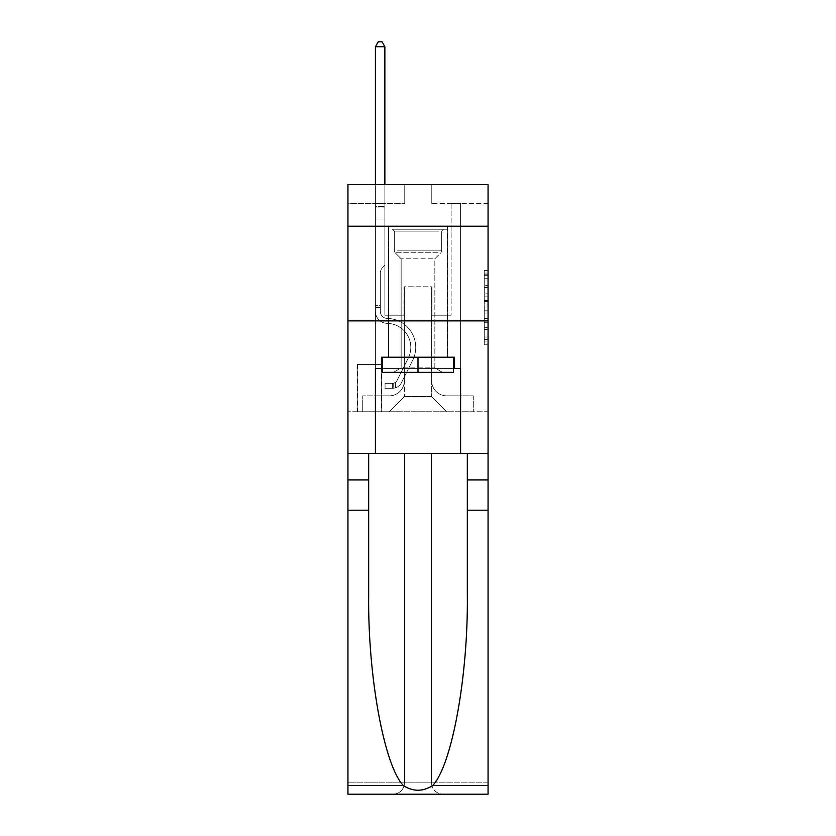 <?xml version="1.0" encoding="UTF-8"?>
<svg xmlns="http://www.w3.org/2000/svg" width="836" height="836" viewBox="0 0 836 836"><rect width="100%" height="100%" fill="white"/><g stroke="black" fill="none" stroke-linecap="round" stroke-linejoin="round"><path stroke-width="0.63" stroke-dasharray="4.18 3.13" d="M484.263 293.123L484.263 305.015L488.057 305.015L488.057 341.067L488.057 274.166L488.057 305.015L484.263 305.015L484.263 273.058L484.263 344.787L484.263 270.456L484.263 339.583L488.057 339.583L484.263 339.583L488.057 339.583L484.263 339.583L484.263 327.691L484.263 344.787L488.057 344.787L488.057 270.456L488.057 339.395L488.057 310.219L484.263 310.219L488.057 310.219L488.057 327.691L488.057 275.661L484.263 275.661L488.057 275.661L488.057 344.787L488.057 274.166L488.057 344.787L484.263 344.787L484.263 270.456L488.057 270.456L488.057 274.166L488.057 270.456L488.057 274.166L488.057 270.456L488.057 273.058L488.057 270.456L484.263 270.456L484.263 275.661L488.057 275.661L484.263 275.661L484.263 293.123L488.057 293.123M447.532 226.211L447.532 320.878L388.468 320.878L447.532 320.878L388.468 320.878L447.532 320.878L447.532 357.223L388.468 357.223L447.532 357.223L388.468 357.223L447.532 357.223L447.532 320.878L388.468 320.878L388.468 357.223L388.468 320.878L447.532 320.878L388.468 320.878L447.532 320.878L447.532 226.211L388.468 226.211L388.468 320.878L388.468 226.211L447.532 226.211M381.644 364.423L357.411 364.423L381.644 364.423L381.644 411.751L357.411 411.751L381.644 411.751M357.411 364.423L357.411 411.751M488.057 300.563L488.057 296.843L488.057 300.563L484.263 300.563L484.263 285.599L484.263 329.645L484.263 318.589L488.057 318.589L484.263 318.589L484.263 344.787L488.057 344.787L484.263 344.787L488.057 344.787L484.263 344.787L484.263 270.456L488.057 270.456L484.263 270.456L488.057 270.456L484.263 270.456L484.263 300.563L488.057 300.563M488.057 510.2L467.324 510.2L467.324 594.636L467.324 453.405L488.057 453.405L488.057 320.878L488.057 411.751L347.943 411.751L488.057 411.751L488.057 184.557L431.251 184.557L488.057 184.557L488.057 203.493L488.057 184.557L347.943 184.557L404.749 184.557L347.943 184.557L347.943 203.493L404.749 203.493L347.943 203.493L347.943 184.557L347.943 226.211L488.057 226.211L347.943 226.211L347.943 320.878L488.057 320.878L347.943 320.878L347.943 411.751L347.943 320.878L488.057 320.878L347.943 320.878L347.943 794.2L488.057 794.2L347.943 794.2L347.943 782.841L488.057 782.841L488.057 320.878L347.943 320.878L488.057 320.878L347.943 320.878L347.943 453.405L347.943 320.878M375.406 203.493L375.406 395.846L389.221 395.846A15.142 15.142 0 0 0 404.373 380.704L404.373 286.79L404.373 396.609L404.373 286.79L404.373 396.609L404.373 286.79L431.627 286.79L431.627 380.704A15.142 15.142 0 0 0 446.779 395.846L460.594 395.846L460.594 203.493L460.594 395.846L460.594 203.493L460.594 395.846L460.594 203.493L460.594 395.846L460.594 203.493L460.594 395.846L473.28 395.846L446.779 395.846L460.594 395.846L446.779 395.846L460.594 395.846L446.779 395.846L460.594 395.846L460.594 203.493L451.137 203.493L460.594 203.493L451.137 203.493L460.594 203.493L451.137 203.493L460.594 203.493L451.137 203.493L460.594 203.493L451.137 203.493L460.594 203.493L460.594 395.846L446.779 395.846A15.142 15.142 0 0 1 431.627 380.704A15.142 15.142 0 0 0 446.779 395.846A15.142 15.142 0 0 1 431.627 380.704A15.142 15.142 0 0 0 446.779 395.846A15.142 15.142 0 0 1 431.627 380.704A15.142 15.142 0 0 0 446.779 395.846A15.142 15.142 0 0 1 431.627 380.704L431.627 286.79L431.627 396.609L404.373 396.609L431.627 396.609L446.779 411.751L473.28 411.751L389.221 411.751L446.779 411.751L431.627 396.609L446.779 411.751L431.627 396.609L431.627 286.79L431.627 396.609L431.627 286.79L403.987 286.79L403.987 315.193L384.863 315.193L384.863 203.493L375.406 203.493L375.406 395.846L389.221 395.846A15.142 15.142 0 0 0 404.373 380.704L404.373 286.79L403.987 315.193L384.863 315.193L384.863 203.493L375.406 203.493L375.406 395.846L389.221 395.846L362.719 395.846L389.221 395.846L375.406 395.846L375.406 203.493L375.406 395.846L375.406 203.493L375.406 395.846L375.406 203.493L384.863 203.493L375.406 203.493L384.863 203.493L375.406 203.493L384.863 203.493L375.406 203.493L384.863 203.493L375.406 203.493L375.406 395.846L375.406 203.493M404.373 380.704L404.373 286.79L403.987 315.193L384.863 315.193L384.863 203.493L384.863 315.193L384.863 203.493L384.863 315.193L384.863 203.493L384.863 315.193L384.863 203.493L384.863 315.193L403.987 315.193L384.863 315.193L403.987 315.193L384.863 315.193L403.987 315.193L384.863 315.193L403.987 315.193L404.373 286.79L404.373 380.704A15.142 15.142 0 0 1 389.221 395.846A15.142 15.142 0 0 0 404.373 380.704A15.142 15.142 0 0 1 389.221 395.846A15.142 15.142 0 0 0 404.373 380.704A15.142 15.142 0 0 1 389.221 395.846A15.142 15.142 0 0 0 404.373 380.704M488.057 203.493L431.251 203.493L488.057 203.493M357.798 411.751L381.268 411.751L357.798 411.751L357.798 364.423L381.268 364.423L381.268 411.751L381.268 364.423L357.798 364.423L357.798 411.751M362.719 411.751L389.221 411.751L404.373 396.609L389.221 411.751L404.373 396.609L389.221 411.751L362.719 411.751L362.719 395.846L362.719 411.751M432.013 286.79L432.013 315.193L432.013 286.79M431.251 203.493L431.251 184.557L431.251 203.493M404.749 203.493L404.749 184.557L404.749 203.493M473.28 395.846L473.28 411.751L473.28 395.846M451.137 203.493L451.137 315.193L432.013 315.193L451.137 315.193L432.013 315.193L451.137 315.193L432.013 315.193L451.137 315.193L432.013 315.193L451.137 315.193L432.013 315.193L451.137 315.193L451.137 203.493M488.057 226.211L347.943 226.211M484.263 305.015L488.057 305.015L484.263 305.015M484.263 273.058L484.263 270.456L484.263 273.058L488.057 273.058L484.263 273.058M484.263 329.457L484.263 313.939L484.263 329.457L488.057 329.457L484.263 329.457M484.263 313.939L484.263 310.219L488.057 310.219L484.263 310.219L484.263 313.939L488.057 313.939L484.263 313.939M484.263 285.599L484.263 275.661L484.263 285.599L488.057 285.599L484.263 285.599M484.263 270.456L488.057 270.456L484.263 270.456L484.263 274.166L484.263 270.456L488.057 270.456M484.263 344.787L488.057 344.787L484.263 344.787L484.263 341.067L484.263 344.787M380.328 305.349L380.328 307.617L375.406 307.617L375.406 305.349L375.406 311.42L375.406 46.722L375.406 219.011L375.406 46.722L384.863 46.722L384.863 206.513L384.863 46.722L375.406 46.722L378.238 41.8L382.031 41.8L378.238 41.8L375.406 46.722L375.406 219.011L375.406 46.722L384.863 46.722L382.031 41.8L384.863 46.722L384.863 219.011L375.406 219.011L384.863 219.011L384.863 265.211L382.731 267.342A8.224 8.224 -6.1 0 0 380.328 273.163A8.224 8.224 173.9 0 1 382.731 267.342L384.863 265.211L384.863 46.722L375.406 46.722L378.238 41.8L382.031 41.8L378.238 41.8L375.406 46.722L375.406 311.42A11.923 11.923 -6.1 0 0 387.141 323.344A11.923 11.923 173.9 0 1 375.406 311.42L375.406 219.011L384.863 219.011L384.863 265.211L382.731 267.342A8.224 8.224 -8.7 0 0 380.328 273.163A8.224 8.224 171.3 0 1 382.731 267.342L384.863 265.211L384.863 219.011L375.406 219.011L375.406 311.42A11.923 11.923 -8.7 0 0 387.141 323.344A11.923 11.923 173.9 0 1 375.406 311.42L375.406 219.011L384.863 219.011L384.863 207.934L384.863 265.211L382.731 267.342A8.224 8.224 -8.7 0 0 380.328 273.163A8.224 8.224 171.3 0 1 382.731 267.342L384.863 265.211L384.863 219.011L375.406 219.011L375.406 311.42A11.923 11.923 -8.7 0 0 387.141 323.344A11.923 11.923 173.9 0 1 375.406 311.42L375.406 219.011L384.863 219.011L384.863 206.513L384.863 265.211L382.731 267.342A8.224 8.224 -8.7 0 0 380.328 273.163A8.224 8.224 171.3 0 1 382.731 267.342L384.863 265.211L384.863 219.011L375.406 219.011L375.406 311.42A11.923 11.923 -8.7 0 0 387.141 323.344A24.045 24.045 173.9 0 1 408.24 358.184A24.045 24.045 -6.1 0 0 387.141 323.344A11.923 11.923 171.3 0 1 375.406 311.42L375.406 219.011L384.863 219.011L384.863 46.722L382.031 41.8L384.863 46.722L384.863 265.211L382.731 267.342A8.224 8.224 -8.7 0 0 380.328 273.163A8.224 8.224 171.3 0 1 382.731 267.342L384.863 265.211L384.863 219.011L375.406 219.011L375.406 311.42L375.406 307.617L380.328 307.617L380.328 305.349L375.406 305.349L380.328 305.349L380.328 311.42L380.328 273.163L380.328 311.42A7.002 7.002 -6.1 0 0 387.214 318.422A7.002 7.002 173.9 0 1 380.328 311.42L380.328 273.163L380.328 311.42L380.328 305.349L375.406 305.349L380.328 305.349L380.328 311.42A7.002 7.002 -8.7 0 0 387.214 318.422A7.002 7.002 173.9 0 1 380.328 311.42L380.328 273.163L380.328 311.42A7.002 7.002 -8.7 0 0 387.214 318.422A7.002 7.002 173.9 0 1 380.328 311.42L380.328 273.163L380.328 311.42L380.328 305.349L375.406 305.349M392.627 388.27A10.032 10.032 -6.1 0 0 401.405 382.752L412.639 360.4A28.967 28.967 -6.1 0 0 387.214 318.422A28.967 28.967 173.9 0 1 412.639 360.4A28.967 28.967 -6.1 0 0 387.214 318.422A7.002 7.002 171.3 0 1 380.328 311.42A7.002 7.002 -8.7 0 0 387.214 318.422A7.002 7.002 171.3 0 1 380.328 311.42L380.328 273.163L380.328 311.42A7.002 7.002 -8.7 0 0 387.214 318.422A7.002 7.002 171.3 0 1 380.328 311.42A7.002 7.002 171.3 0 0 387.214 318.422A28.967 28.967 171.3 0 1 412.639 360.4A28.967 28.967 -6.1 0 0 387.214 318.422A7.002 7.002 171.3 0 1 380.328 311.42A7.002 7.002 171.3 0 0 387.214 318.422A28.967 28.967 171.3 0 1 412.639 360.4L401.405 382.752L412.639 360.4A28.967 28.967 -8.7 0 0 387.214 318.422A7.002 7.002 171.3 0 1 380.328 311.42A7.002 7.002 171.3 0 0 387.214 318.422A7.002 7.002 171.3 0 1 380.328 311.42A7.002 7.002 171.3 0 0 387.214 318.422A28.967 28.967 171.3 0 1 412.639 360.4A28.967 28.967 -8.7 0 0 387.214 318.422A7.002 7.002 171.3 0 1 380.328 311.42A7.002 7.002 171.3 0 0 387.214 318.422A28.967 28.967 171.3 0 1 412.639 360.4A28.967 28.967 -8.7 0 0 387.214 318.422A28.967 28.967 -8.7 0 1 412.639 360.4L401.405 382.752L412.639 360.4A28.967 28.967 -8.7 0 0 387.214 318.422A28.967 28.967 -8.7 0 1 412.639 360.4L401.405 382.752A10.032 10.032 173.9 0 1 395.47 387.81A10.032 10.032 -6.1 0 0 401.405 382.752L412.639 360.4A28.967 28.967 -8.7 0 0 387.214 318.422A28.967 28.967 -8.7 0 1 412.639 360.4A28.967 28.967 -8.7 0 0 387.214 318.422A28.967 28.967 -8.7 0 1 412.639 360.4L401.405 382.752L412.639 360.4A28.967 28.967 -8.7 0 0 387.214 318.422A28.967 28.967 -8.7 0 1 412.639 360.4L401.405 382.752A10.032 10.032 171.3 0 1 395.47 387.81C392.554 388.426 392.554 388.426 395.47 387.81C392.554 388.426 392.554 388.426 395.47 387.81A10.032 10.032 -8.7 0 0 401.405 382.752L412.639 360.4L401.405 382.752A10.032 10.032 171.3 0 1 395.47 387.81C392.554 388.426 392.554 388.426 395.47 387.81C392.554 388.426 392.554 388.426 395.47 387.81A10.032 10.032 -8.7 0 0 401.405 382.752L412.639 360.4L401.405 382.752A10.032 10.032 171.3 0 1 395.47 387.81C392.554 388.426 392.554 388.426 395.47 387.81C392.554 388.426 392.554 388.426 395.47 387.81A10.032 10.032 -8.7 0 0 401.405 382.752L412.639 360.4L401.405 382.752A10.032 10.032 171.3 0 1 395.47 387.81C392.554 388.426 392.554 388.426 395.47 387.81C392.554 388.426 392.554 388.426 395.47 387.81A10.032 10.032 -8.7 0 0 401.405 382.752A10.032 10.032 -6.1 0 1 392.627 388.27L392.627 383.348A5.11 5.11 -6.1 0 0 397.006 380.537L408.24 358.184A24.045 24.045 -6.1 0 0 387.141 323.344A11.923 11.923 171.3 0 1 375.406 311.42A11.923 11.923 -8.7 0 0 387.141 323.344A11.923 11.923 171.3 0 1 375.406 311.42A11.923 11.923 171.3 0 0 387.141 323.344A24.045 24.045 171.3 0 1 408.24 358.184A24.045 24.045 -6.1 0 0 387.141 323.344A11.923 11.923 171.3 0 1 375.406 311.42A11.923 11.923 171.3 0 0 387.141 323.344A24.045 24.045 171.3 0 1 408.24 358.184L397.006 380.537L408.24 358.184A24.045 24.045 -8.7 0 0 387.141 323.344A11.923 11.923 171.3 0 1 375.406 311.42A11.923 11.923 171.3 0 0 387.141 323.344A11.923 11.923 171.3 0 1 375.406 311.42A11.923 11.923 171.3 0 0 387.141 323.344A24.045 24.045 171.3 0 1 408.24 358.184A24.045 24.045 -8.7 0 0 387.141 323.344A11.923 11.923 171.3 0 1 375.406 311.42A11.923 11.923 171.3 0 0 387.141 323.344A24.045 24.045 171.3 0 1 408.24 358.184A24.045 24.045 -8.7 0 0 387.141 323.344A24.045 24.045 -8.7 0 1 408.24 358.184L397.006 380.537L408.24 358.184A24.045 24.045 -8.7 0 0 387.141 323.344A24.045 24.045 -8.7 0 1 408.24 358.184L397.006 380.537A5.11 5.11 173.9 0 1 395.47 382.355C392.606 383.672 392.606 383.672 395.47 382.355C392.606 383.672 392.606 383.672 395.47 382.355A5.11 5.11 -6.1 0 0 397.006 380.537L408.24 358.184A24.045 24.045 -8.7 0 0 387.141 323.344A24.045 24.045 -8.7 0 1 408.24 358.184A24.045 24.045 -8.7 0 0 387.141 323.344A24.045 24.045 -8.7 0 1 408.24 358.184L397.006 380.537L408.24 358.184A24.045 24.045 -8.7 0 0 387.141 323.344A24.045 24.045 -8.7 0 1 408.24 358.184L397.006 380.537A5.11 5.11 171.3 0 1 395.47 382.355C392.606 383.672 392.606 383.672 395.47 382.355C392.606 383.672 392.606 383.672 395.47 382.355A5.11 5.11 -8.7 0 0 397.006 380.537L408.24 358.184L397.006 380.537A5.11 5.11 171.3 0 1 395.47 382.355C392.606 383.672 392.606 383.672 395.47 382.355C392.606 383.672 392.606 383.672 395.47 382.355A5.11 5.11 -8.7 0 0 397.006 380.537L408.24 358.184L397.006 380.537A5.11 5.11 171.3 0 1 395.47 382.355C392.606 383.672 392.606 383.672 395.47 382.355C392.606 383.672 392.606 383.672 395.47 382.355A5.11 5.11 -8.7 0 0 397.006 380.537L408.24 358.184L397.006 380.537A5.11 5.11 171.3 0 1 395.47 382.355C392.606 383.672 392.606 383.672 395.47 382.355C392.606 383.672 392.606 383.672 395.47 382.355A5.11 5.11 -8.7 0 0 397.006 380.537A5.11 5.11 -6.1 0 1 392.627 383.348L392.627 388.27L385.062 388.28L392.627 388.27A10.032 10.032 -8.7 0 0 401.405 382.752A10.032 10.032 -8.7 0 1 392.627 388.27L392.627 383.348L385.062 383.348L392.627 383.348A5.11 5.11 -8.7 0 0 397.006 380.537A5.11 5.11 -8.7 0 1 392.627 383.348L392.627 388.27L385.062 388.28L385.062 383.348L385.062 388.28L392.627 388.27A10.032 10.032 -8.7 0 0 401.405 382.752A10.032 10.032 -8.7 0 1 392.627 388.27L392.627 383.348L385.062 383.348L392.627 383.348A5.11 5.11 -8.7 0 0 397.006 380.537A5.11 5.11 -8.7 0 1 392.627 383.348L392.627 388.27L385.062 388.28L385.062 383.348L385.062 388.28L392.627 388.27A10.032 10.032 -8.7 0 0 401.405 382.752A10.032 10.032 -8.7 0 1 392.627 388.27L392.627 383.348L385.062 383.348L392.627 383.348A5.11 5.11 -8.7 0 0 397.006 380.537A5.11 5.11 -8.7 0 1 392.627 383.348L392.627 388.27L385.062 388.28L385.062 383.348L385.062 388.28L392.627 388.27A10.032 10.032 -8.7 0 0 401.405 382.752A10.032 10.032 -8.7 0 1 392.627 388.27L392.627 383.348L385.062 383.348L392.627 383.348A5.11 5.11 -8.7 0 0 397.006 380.537A5.11 5.11 -8.7 0 1 392.627 383.348L392.627 388.27L385.062 388.28L385.062 383.348L385.062 388.28L392.627 388.27M395.867 229.242L443.561 229.242L395.867 229.242M438.492 231.133L394.331 231.133L438.492 231.133M396.682 372.375L442.61 372.375L396.682 372.375M403.412 367.892L434.845 367.892L403.412 367.892M432.588 258.773L401.155 258.773L432.588 258.773M392.586 229.242L447.344 229.242L392.586 229.242M392.586 357.223L447.344 357.223L392.586 357.223M453.405 357.223L453.405 372.375L453.405 357.223L382.595 357.223L453.405 357.223L453.405 372.375L382.595 372.375L453.405 372.375L382.595 372.375L382.595 357.223L382.595 372.375L382.595 357.223L418 357.223L418 372.375L418 357.223L382.595 357.223M381.456 368.582L381.456 357.223L381.456 368.582L375.406 368.582L460.594 368.582L381.456 368.582L381.456 357.223L454.544 357.223L418 357.223L418 372.375M404.561 453.405L404.561 782.841L347.943 782.841L347.943 453.405L488.057 453.405L347.943 453.405L488.057 453.405L404.561 453.405L404.561 782.841C403.84 789.696 400.047 793.479 393.202 794.2C400.047 793.479 403.84 789.696 404.561 782.841L404.561 453.405L431.439 453.405L431.439 782.841L404.561 782.841L404.561 453.405M368.676 510.2L368.676 453.405L347.943 453.405L347.943 510.2L368.676 510.2L368.676 594.636L368.676 453.405L347.943 453.405M488.057 785.558L432.651 785.558C451.952 765.494 468.327 675.331 467.324 594.636L467.324 453.405L368.676 453.405L467.324 453.405L467.324 510.2M432.651 785.558C422.891 791.786 413.13 791.786 403.349 785.558C384.048 765.494 367.673 675.331 368.676 594.636L368.676 453.405M403.349 785.558L347.943 785.558L347.943 510.2M382.595 368.582L418 368.582L418 357.223L454.544 357.223L454.544 368.582M460.594 453.405L460.594 368.582L460.594 453.405L460.594 368.582L375.406 368.582L375.406 453.405M488.057 320.878L488.057 782.841L431.439 782.841L431.439 453.405L431.439 782.841C432.16 789.696 435.953 793.479 442.798 794.2C435.953 793.479 432.16 789.696 431.439 782.841L431.439 453.405L488.057 453.405L488.057 794.2L442.798 794.2C435.953 793.479 432.16 789.696 431.439 782.841C432.16 789.696 435.953 793.479 442.798 794.2L393.202 794.2C400.047 793.479 403.84 789.696 404.561 782.841C403.84 789.696 400.047 793.479 393.202 794.2L347.943 794.2L347.943 785.558M467.324 453.405L488.057 453.405M418 357.223L418 368.582L453.405 368.582M375.406 184.557L375.406 46.722L384.863 46.722L375.406 46.722L378.238 41.8L382.031 41.8L378.238 41.8L375.406 46.722L375.406 206.513L375.406 46.722L384.863 46.722L382.031 41.8L384.863 46.722L384.863 206.513L384.863 46.722L375.406 46.722L378.238 41.8L382.031 41.8L378.238 41.8L375.406 46.722L384.863 46.722L382.031 41.8L384.863 46.722L384.863 184.557M385.062 383.348L392.439 383.348L385.062 383.348L385.062 388.28L385.062 383.348M375.406 206.513L375.406 207.934L375.406 206.513L384.863 206.513L375.406 206.513M395.47 387.81C392.554 388.426 392.554 388.426 395.47 387.81C392.554 388.426 392.554 388.426 395.47 387.81L395.47 382.355L395.47 387.81M384.863 46.722L382.031 41.8L378.238 41.8L375.406 46.722M484.263 327.691L488.057 327.691L484.263 327.691M484.263 322.111L488.057 322.111M484.263 287.553L488.057 287.553L484.263 287.553M484.263 274.166L488.057 274.166M484.263 341.067L488.057 341.067M484.263 336.981L488.057 336.981M484.263 278.263L488.057 278.263M484.263 301.305L488.057 301.305L484.263 301.305M484.263 322.299L488.057 322.299L484.263 322.299M484.263 329.645L488.057 329.645L484.263 329.645M484.263 296.843L488.057 296.843L484.263 296.843M375.406 207.934L384.863 207.934L375.406 207.934M397.508 250.863L441.669 250.863L397.508 250.863M437.824 252.733L395.115 252.733L437.824 252.733M368.676 479.916L347.943 479.916M467.324 479.916L488.057 479.916M380.328 307.617L375.406 307.617L380.328 307.617M484.263 339.395L488.057 339.395M484.263 339.583L488.057 339.583M484.263 275.661L488.057 275.661M393.202 383.296L393.202 388.249M394.331 231.133L392.439 229.242L394.331 231.133L394.331 250.863L395.115 252.733L401.155 258.773L401.155 367.892L393.39 372.375L401.155 367.892L401.155 258.773L395.115 252.733L394.331 250.863L394.331 231.133M447.344 229.242L447.344 357.223L447.344 229.242M388.656 229.242L388.656 357.223L388.656 229.242M441.669 250.863L441.669 231.133L443.561 229.242L441.669 231.133L441.669 250.863L440.885 252.733L434.845 258.773L434.845 367.892L442.61 372.375L434.845 367.892L434.845 258.773L440.885 252.733L441.669 250.863"/><path stroke-width="1.25" d="M488.057 226.211L488.057 184.557L347.943 184.557L347.943 226.211L488.057 226.211L488.057 453.405L460.594 453.405L460.594 368.582L454.544 368.582L454.544 357.223L381.456 357.223L381.456 368.582L382.595 368.582M347.943 510.2L368.676 510.2L368.676 594.636C367.673 675.331 384.048 765.494 403.349 785.558C413.109 791.786 422.87 791.786 432.651 785.558L488.057 785.558L488.057 794.2L347.943 794.2L347.943 226.211M453.405 357.223L453.405 372.375L382.595 372.375L382.595 357.223M418 357.223L418 372.375M432.651 785.558C451.952 765.494 468.327 675.331 467.324 594.636L467.324 453.405M467.324 510.2L488.057 510.2L488.057 453.405M368.676 453.405L368.676 510.2M488.057 785.558L488.057 510.2M347.943 453.405L375.406 453.405L375.406 368.582L381.456 368.582M347.943 320.878L488.057 320.878M375.406 453.405L460.594 453.405M453.405 368.582L454.544 368.582M384.863 184.557L384.863 46.722L375.406 46.722L375.406 184.557M375.406 46.722L378.238 41.8L382.031 41.8L384.863 46.722M467.324 479.916L488.057 479.916M368.676 479.916L347.943 479.916M347.943 785.558L403.349 785.558"/></g></svg>
